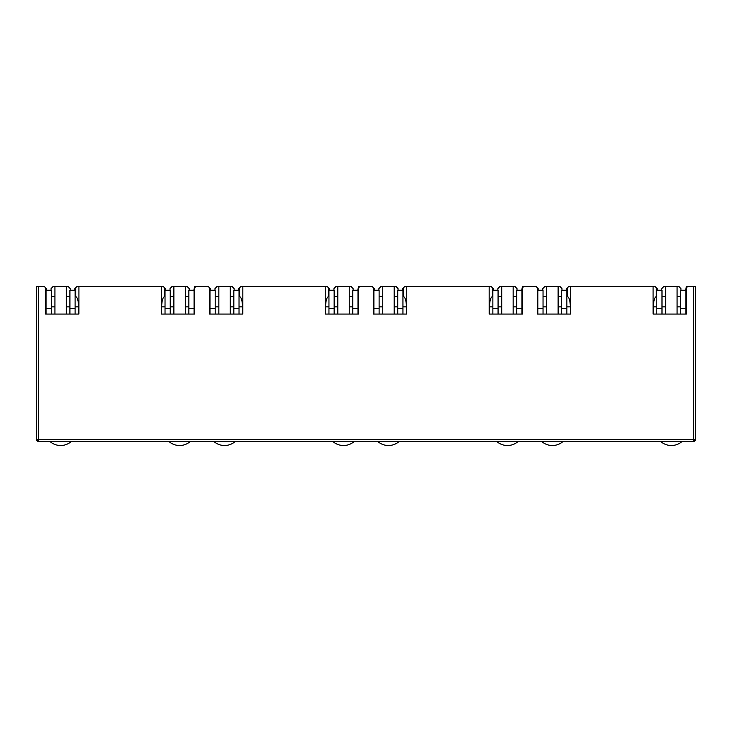 <?xml version="1.0" encoding="UTF-8"?>
<svg xmlns="http://www.w3.org/2000/svg" width="732" height="732" viewBox="0 0 732 732"><rect width="100%" height="100%" fill="white"/><g stroke="black" fill="none" stroke-linecap="round" stroke-linejoin="round"><path stroke-width="1.1" d="M38.677 441.561A2.077 2.077 0 0 1 36.6 439.475L38.677 439.475L38.677 441.561L693.323 441.561A2.077 2.077 0 0 0 695.4 439.475L695.4 286.487L687.696 286.487L686.396 287.786L686.396 314.065L653.09 314.065L653.09 286.487L570.667 286.487L570.667 314.065L537.361 314.065L537.361 287.786L536.062 286.487L523.783 286.487L522.474 287.786L522.474 314.065L489.177 314.065L489.177 286.487L406.745 286.487L406.745 314.065L373.439 314.065L373.439 287.786L372.14 286.487L359.86 286.487L358.561 287.786L358.561 314.065L325.255 314.065L325.255 286.487L242.823 286.487L242.823 314.065L209.526 314.065L209.526 287.786L208.217 286.487L195.938 286.487L194.639 287.786L194.639 314.065L161.333 314.065L161.333 286.487L78.91 286.487L78.91 314.065L45.604 314.065L45.604 287.786L44.304 286.487L38.677 286.487L38.677 439.475L693.323 439.475L693.323 286.487M36.6 439.475L36.6 286.487L38.677 286.487M46.07 306.882L45.604 306.882L45.604 314.065L46.07 314.065L46.07 308.447L51.277 308.447L51.277 290.229L46.07 290.229L46.07 308.447M51.066 290.229L51.066 288.564L53.152 286.487L54.918 286.487L54.918 314.065L51.277 314.065L51.277 308.447M161.333 286.487L163.263 286.487L164.563 287.786L164.563 296.497C162.788 297.43 161.818 300.898 161.644 306.882L161.644 314.065M75.112 306.882L78.599 306.882C78.425 300.898 77.455 297.43 75.68 296.497L75.68 287.786L76.979 286.487L78.91 286.487M189.176 290.229L189.176 288.564L187.09 286.487L185.324 286.487L185.324 314.065L188.865 314.065L188.865 308.447L194.062 308.447L194.062 314.065L194.639 314.065L194.639 306.882L194.062 306.882M209.993 306.882L209.526 306.882L209.526 314.065L209.993 314.065L209.993 308.447L215.19 308.447L215.19 290.229L209.993 290.229L209.993 308.447M214.988 290.229L214.988 288.564L217.065 286.487L218.841 286.487L218.841 314.065L215.19 314.065L215.19 308.447M325.255 286.487L327.177 286.487L328.485 287.786L328.485 296.497C326.71 297.43 325.731 300.898 325.566 306.882L325.566 314.065M239.025 306.882L242.512 306.882C242.347 300.898 241.377 297.43 239.602 296.497L239.602 287.786L240.901 286.487L242.823 286.487M353.099 290.229L353.099 288.564L351.012 286.487L349.246 286.487L349.246 314.065L352.778 314.065L352.778 308.447L357.985 308.447L357.985 314.065L358.561 314.065L358.561 306.882L357.985 306.882M373.906 306.882L373.439 306.882L373.439 314.065L373.906 314.065L373.906 308.447L379.112 308.447L379.112 290.229L373.906 290.229L373.906 308.447M378.902 290.229L378.902 288.564L380.988 286.487L382.754 286.487L382.754 314.065L379.112 314.065L379.112 308.447M489.177 286.487L491.099 286.487L492.398 287.786L492.398 296.497C490.623 297.43 489.653 300.898 489.488 306.882L489.488 314.065M402.948 306.882L406.434 306.882C406.269 300.898 405.29 297.43 403.515 296.497L403.515 287.786L404.823 286.487L406.745 286.487M517.012 290.229L517.012 288.564L514.935 286.487L513.159 286.487L513.159 314.065L516.701 314.065L516.701 308.447L521.907 308.447L521.907 314.065L522.474 314.065L522.474 306.882L521.907 306.882M537.828 306.882L537.361 306.882L537.361 314.065L537.828 314.065L537.828 308.447L543.034 308.447L543.034 290.229L537.828 290.229L537.828 308.447M542.824 290.229L542.824 288.564L544.91 286.487L546.676 286.487L546.676 314.065L543.034 314.065L543.034 308.447M653.09 286.487L655.021 286.487L656.32 287.786L656.32 296.497C654.545 297.43 653.575 300.898 653.402 306.882L653.402 314.065M566.87 306.882L570.356 306.882C570.182 300.898 569.212 297.43 567.437 296.497L567.437 287.786L568.737 286.487L570.667 286.487M680.934 290.229L680.934 288.564L678.848 286.487L677.082 286.487L677.082 314.065L680.623 314.065L680.623 308.447L685.829 308.447L685.829 314.065L686.396 314.065L686.396 306.882L685.829 306.882M694.787 439.475A2.077 1.473 90 0 1 693.323 441.561L693.323 439.475L695.4 439.475L695.4 410.332M54.918 296.478L51.277 296.478L54.918 296.478M46.07 296.478L45.604 296.478L46.07 296.478M75.68 296.478L75.112 296.478L75.68 296.478M69.906 296.478L66.365 296.478L69.906 296.478M45.604 287.786L46.381 288.564L46.381 290.229M78.599 306.882L78.599 314.065M165.34 290.229L165.34 288.564L164.563 287.786M75.68 287.786L74.902 288.564L74.902 290.229M195.938 286.487L194.639 286.487L193.861 290.229M194.062 296.478L194.639 296.478L194.062 296.478M185.324 296.478L188.865 296.478L185.324 296.478M173.877 296.478L170.236 296.478L173.877 296.478M165.029 296.478L164.563 296.478L165.029 296.478M218.841 296.478L215.19 296.478L218.841 296.478M209.993 296.478L209.526 296.478L209.993 296.478M239.602 296.478L239.025 296.478L239.602 296.478M233.828 296.478L230.287 296.478L233.828 296.478M209.526 287.786L210.304 288.564L210.304 290.229M242.512 306.882L242.512 314.065M329.263 290.229L329.263 288.564L328.485 287.786M239.602 287.786L238.815 288.564L238.815 290.229M359.86 286.487L358.561 286.487L357.774 290.229M357.985 296.478L358.561 296.478L357.985 296.478M349.246 296.478L352.778 296.478L349.246 296.478M337.8 296.478L334.149 296.478L337.8 296.478M328.952 296.478L328.485 296.478L328.952 296.478M382.754 296.478L379.112 296.478L382.754 296.478M373.906 296.478L373.439 296.478L373.906 296.478M403.515 296.478L402.948 296.478L403.515 296.478M397.741 296.478L394.2 296.478L397.741 296.478M373.439 287.786L374.226 288.564L374.226 290.229M406.434 306.882L406.434 314.065M493.185 290.229L493.185 288.564L492.398 287.786M403.515 287.786L402.737 288.564L402.737 290.229M523.783 286.487L522.474 286.487L521.696 290.229M521.907 296.478L522.474 296.478L521.907 296.478M513.159 296.478L516.701 296.478L513.159 296.478M501.713 296.478L498.071 296.478L501.713 296.478M492.865 296.478L492.398 296.478L492.865 296.478M546.676 296.478L543.034 296.478L546.676 296.478M537.828 296.478L537.361 296.478L537.828 296.478M567.437 296.478L566.87 296.478L567.437 296.478M561.664 296.478L558.123 296.478L561.664 296.478M537.361 287.786L538.139 288.564L538.139 290.229M570.356 306.882L570.356 314.065M657.098 290.229L657.098 288.564L656.32 287.786M567.437 287.786L566.659 288.564L566.659 290.229M687.696 286.487L686.396 286.487L685.619 290.229M685.829 296.478L686.396 296.478L685.829 296.478M677.082 296.478L680.623 296.478L677.082 296.478M665.635 296.478L661.993 296.478L665.635 296.478M656.787 296.478L656.32 296.478L656.787 296.478M54.918 286.487L68.131 286.487L70.217 288.564L70.217 290.229M173.877 314.065L173.877 286.487L172.102 286.487L170.025 288.564L170.025 290.229M218.841 286.487L232.053 286.487L234.139 288.564L234.139 290.229M337.8 314.065L337.8 286.487L336.025 286.487L333.948 288.564L333.948 290.229M382.754 286.487L395.975 286.487L398.052 288.564L398.052 290.229M501.713 314.065L501.713 286.487L499.947 286.487L497.861 288.564L497.861 290.229M546.676 286.487L559.898 286.487L561.975 288.564L561.975 290.229M665.635 314.065L665.635 286.487L663.869 286.487L661.783 288.564L661.783 290.229M66.365 286.487L66.365 314.065M173.877 286.487L185.324 286.487M230.287 286.487L230.287 314.065M337.8 286.487L349.246 286.487M394.2 286.487L394.2 314.065M501.713 286.487L513.159 286.487M558.123 286.487L558.123 314.065M665.635 286.487L677.082 286.487M71.224 441.561A16.131 16.131 0 0 1 50.06 441.561M69.906 308.447L75.112 308.447L75.112 290.229L69.906 290.229L69.906 314.065M75.112 308.447L75.112 314.065M190.183 441.561A16.131 16.131 0 0 1 169.019 441.561M194.062 308.447L194.062 290.229L188.865 290.229L188.865 308.447M170.236 308.447L170.236 290.229L165.029 290.229L165.029 308.447L170.236 308.447L170.236 314.065M165.029 314.065L165.029 308.447M354.105 441.561A16.131 16.131 0 0 1 332.941 441.561M357.985 308.447L357.985 290.229L352.778 290.229L352.778 308.447M334.149 308.447L334.149 290.229L328.952 290.229L328.952 308.447L334.149 308.447L334.149 314.065M328.952 314.065L328.952 308.447M518.018 441.561A16.131 16.131 0 0 1 496.854 441.561M521.907 308.447L521.907 290.229L516.701 290.229L516.701 308.447M498.071 308.447L498.071 290.229L492.865 290.229L492.865 308.447L498.071 308.447L498.071 314.065M492.865 314.065L492.865 308.447M681.94 441.561A16.131 16.131 0 0 1 660.776 441.561M685.829 308.447L685.829 290.229L680.623 290.229L680.623 308.447M661.993 308.447L661.993 290.229L656.787 290.229L656.787 308.447L661.993 308.447L661.993 314.065M656.787 314.065L656.787 308.447M235.146 441.561A16.131 16.131 0 0 1 213.982 441.561M233.828 308.447L239.025 308.447L239.025 290.229L233.828 290.229L233.828 314.065M239.025 308.447L239.025 314.065M399.059 441.561A16.131 16.131 0 0 1 377.895 441.561M397.741 308.447L402.948 308.447L402.948 290.229L397.741 290.229L397.741 314.065M402.948 308.447L402.948 314.065M562.981 441.561A16.131 16.131 0 0 1 541.817 441.561M561.664 308.447L566.87 308.447L566.87 290.229L561.664 290.229L561.664 314.065M566.87 308.447L566.87 314.065M37.213 440.948L38.677 439.475M51.277 306.882L54.918 306.882M66.365 306.882L69.906 306.882M173.877 306.882L170.236 306.882M165.029 306.882L161.644 306.882M188.865 306.882L185.324 306.882M215.19 306.882L218.841 306.882M230.287 306.882L233.828 306.882M337.8 306.882L334.149 306.882M328.952 306.882L325.566 306.882M352.778 306.882L349.246 306.882M379.112 306.882L382.754 306.882M394.2 306.882L397.741 306.882M501.713 306.882L498.071 306.882M492.865 306.882L489.488 306.882M516.701 306.882L513.159 306.882M543.034 306.882L546.676 306.882M558.123 306.882L561.664 306.882M665.635 306.882L661.993 306.882M656.787 306.882L653.402 306.882M680.623 306.882L677.082 306.882"/></g></svg>
